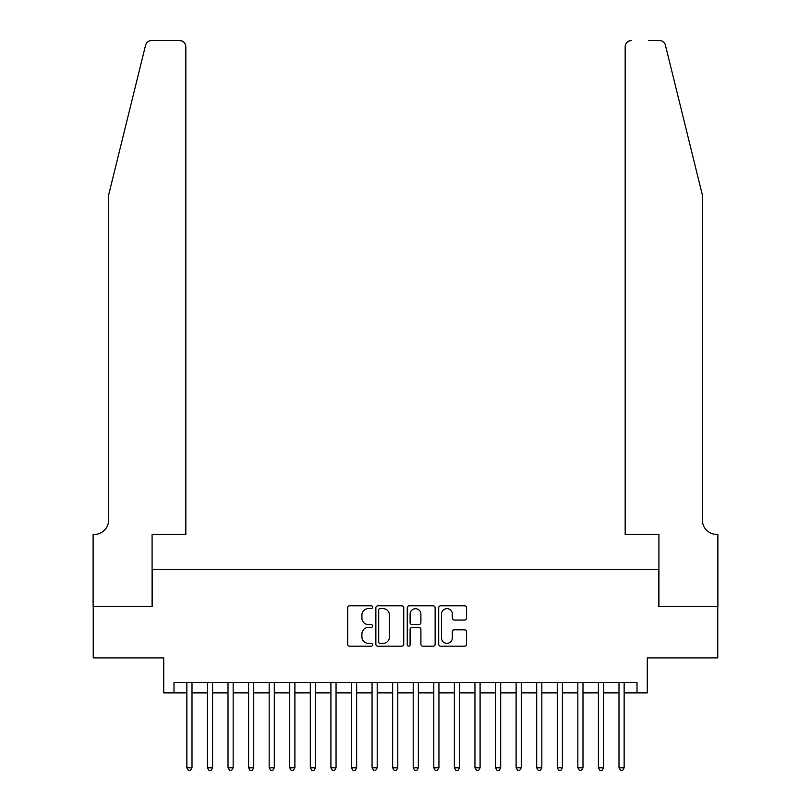 <?xml version="1.0" encoding="UTF-8"?>
<svg xmlns="http://www.w3.org/2000/svg" width="811" height="811" viewBox="0 0 811 811"><rect width="100%" height="100%" fill="white"/><g stroke="black" fill="none" stroke-linecap="round" stroke-linejoin="round"><path stroke-width="1.22" d="M372.573 607.206A1.409 1.409 0 0 0 371.164 605.797L349.703 605.797A2.017 2.017 0 0 0 347.686 607.814L347.686 644.167A2.017 2.017 0 0 0 349.703 646.195L371.164 646.195A1.409 1.409 0 0 0 372.573 644.775A1.409 1.409 0 0 0 371.164 643.366L368.387 643.366A6.468 6.468 0 0 1 361.919 636.899L361.919 633.867A6.468 6.468 0 0 1 368.387 627.41L371.164 627.41A1.409 1.409 0 0 0 372.573 625.991A1.409 1.409 0 0 0 371.164 624.582L368.387 624.582A6.468 6.468 0 0 1 361.919 618.114L361.919 615.083A6.468 6.468 0 0 1 368.387 608.625L371.164 608.625A1.409 1.409 0 0 0 372.573 607.206M464.531 620.03A2.017 2.017 0 0 0 466.548 618.012L466.548 607.814A2.017 2.017 0 0 0 464.531 605.797L440.697 605.797A2.017 2.017 0 0 0 438.68 607.814L438.68 644.167A2.017 2.017 0 0 0 440.697 646.195L464.531 646.195A2.017 2.017 0 0 0 466.548 644.167L466.548 631.85A2.017 2.017 0 0 0 464.531 629.833L454.332 629.833A2.017 2.017 0 0 0 452.315 631.85L452.315 637.963A5.403 5.403 0 0 1 446.912 643.366A5.403 5.403 0 0 1 441.508 637.963L441.508 614.028A5.403 5.403 0 0 1 446.912 608.625A5.403 5.403 0 0 1 452.315 614.028L452.315 618.012A2.017 2.017 0 0 0 454.332 620.03L464.531 620.03M174 692.868L174 682.578L637 682.578L637 692.868L647.29 692.868L647.29 657.893L717.765 657.893L717.765 606.446L658.613 606.446L658.613 569.403L152.387 569.403L152.387 606.446L93.235 606.446L93.235 657.893L163.71 657.893L163.71 692.868L186.854 692.868M403.736 607.814A2.017 2.017 0 0 0 401.709 605.797L377.875 605.797A2.017 2.017 0 0 0 375.858 607.814L375.858 644.167A2.017 2.017 0 0 0 377.875 646.195L401.709 646.195A2.017 2.017 0 0 0 403.736 644.167L403.736 607.814M409.291 605.797L433.125 605.797A2.017 2.017 0 0 1 435.142 607.814L435.142 644.167A2.017 2.017 0 0 1 433.125 646.195L422.926 646.195A2.017 2.017 0 0 1 420.899 644.167L420.899 629.427A2.017 2.017 0 0 0 418.881 627.41L412.12 627.41A2.017 2.017 0 0 0 410.092 629.427L410.092 644.775A1.409 1.409 0 0 1 408.683 646.195A1.409 1.409 0 0 1 407.264 644.775L407.264 607.814A2.017 2.017 0 0 1 409.291 605.797M192.004 692.868L207.434 692.868M212.583 692.868L228.013 692.868M233.162 692.868L248.592 692.868M253.742 692.868L269.171 692.868M274.311 692.868L289.75 692.868M294.89 692.868L310.329 692.868M315.469 692.868L330.908 692.868M336.048 692.868L351.487 692.868M356.627 692.868L372.056 692.868M377.206 692.868L392.636 692.868M397.785 692.868L413.215 692.868M418.364 692.868L433.794 692.868M438.944 692.868L454.373 692.868M459.513 692.868L474.952 692.868M480.092 692.868L495.531 692.868M500.671 692.868L516.11 692.868M521.25 692.868L536.689 692.868M541.829 692.868L557.258 692.868M562.408 692.868L577.837 692.868M582.987 692.868L598.417 692.868M603.566 692.868L618.996 692.868M624.146 692.868L637 692.868M380.095 608.625A1.409 1.409 0 0 0 378.686 610.034L378.686 641.947A1.409 1.409 0 0 0 380.095 643.366L383.025 643.366A6.468 6.468 0 0 0 389.493 636.899L389.493 615.083A6.468 6.468 0 0 0 383.025 608.625L380.095 608.625M420.899 614.13A5.403 5.403 0 0 0 415.496 608.726A5.403 5.403 0 0 0 410.092 614.13L410.092 622.554A2.017 2.017 0 0 0 412.12 624.582L418.881 624.582A2.017 2.017 0 0 0 420.899 622.554L420.899 614.13M192.004 682.578L192.004 767.774L186.854 767.774L186.854 682.578M192.004 767.774L190.463 770.45L188.405 770.45L186.854 767.774M145.574 45.244C147.146 41.858 147.146 41.858 145.574 45.244L108.664 194.883L108.664 520.013A14.405 14.405 0 0 1 94.258 534.419L93.123 534.419L93.123 606.446L152.083 606.446L152.083 534.419L185.831 534.419L185.831 46.724A6.174 6.174 0 0 0 179.657 40.55L151.566 40.55A6.174 6.174 0 0 0 145.574 45.244M162.575 40.55L179.657 40.55C183.377 40.945 185.435 43.003 185.831 46.724L185.831 534.419M108.664 520.013A14.405 14.405 0 0 1 94.258 534.419M691.023 149.001L665.425 45.244C663.854 41.858 663.854 41.858 665.425 45.244C663.854 41.858 663.854 41.858 665.425 45.244L702.336 194.883L702.336 520.013A14.405 14.405 0 0 0 716.742 534.419L717.877 534.419L717.877 606.446L658.917 606.446L658.917 534.419L625.169 534.419L625.169 46.724L625.169 534.419M648.425 40.55L659.434 40.55A6.174 6.174 0 0 1 665.425 45.244M631.343 40.55A6.174 6.174 0 0 0 625.169 46.724C625.565 43.003 627.623 40.945 631.343 40.55M702.336 520.013A14.405 14.405 0 0 0 716.742 534.419M212.583 682.578L212.583 767.774L207.434 767.774L207.434 682.578M212.583 767.774L211.042 770.45L208.985 770.45L207.434 767.774M233.162 682.578L233.162 767.774L228.013 767.774L228.013 682.578M233.162 767.774L231.611 770.45L229.554 770.45L228.013 767.774M253.742 682.578L253.742 767.774L248.592 767.774L248.592 682.578M253.742 767.774L252.191 770.45L250.133 770.45L248.592 767.774M274.311 682.578L274.311 767.774L269.171 767.774L269.171 682.578M274.311 767.774L272.77 770.45L270.712 770.45L269.171 767.774M294.89 682.578L294.89 767.774L289.75 767.774L289.75 682.578M294.89 767.774L293.349 770.45L291.291 770.45L289.75 767.774M315.469 682.578L315.469 767.774L310.329 767.774L310.329 682.578M315.469 767.774L313.928 770.45L311.87 770.45L310.329 767.774M336.048 682.578L336.048 767.774L330.908 767.774L330.908 682.578M336.048 767.774L334.507 770.45L332.449 770.45L330.908 767.774M356.627 682.578L356.627 767.774L351.487 767.774L351.487 682.578M356.627 767.774L355.086 770.45L353.028 770.45L351.487 767.774M377.206 682.578L377.206 767.774L372.056 767.774L372.056 682.578M377.206 767.774L375.665 770.45L373.607 770.45L372.056 767.774M397.785 682.578L397.785 767.774L392.636 767.774L392.636 682.578M397.785 767.774L396.244 770.45L394.187 770.45L392.636 767.774M418.364 682.578L418.364 767.774L413.215 767.774L413.215 682.578M418.364 767.774L416.813 770.45L414.756 770.45L413.215 767.774M438.944 682.578L438.944 767.774L433.794 767.774L433.794 682.578M438.944 767.774L437.393 770.45L435.335 770.45L433.794 767.774M459.513 682.578L459.513 767.774L454.373 767.774L454.373 682.578M459.513 767.774L457.972 770.45L455.914 770.45L454.373 767.774M480.092 682.578L480.092 767.774L474.952 767.774L474.952 682.578M480.092 767.774L478.551 770.45L476.493 770.45L474.952 767.774M500.671 682.578L500.671 767.774L495.531 767.774L495.531 682.578M500.671 767.774L499.13 770.45L497.072 770.45L495.531 767.774M521.25 682.578L521.25 767.774L516.11 767.774L516.11 682.578M521.25 767.774L519.709 770.45L517.651 770.45L516.11 767.774M541.829 682.578L541.829 767.774L536.689 767.774L536.689 682.578M541.829 767.774L540.288 770.45L538.23 770.45L536.689 767.774M562.408 682.578L562.408 767.774L557.258 767.774L557.258 682.578M562.408 767.774L560.867 770.45L558.809 770.45L557.258 767.774M582.987 682.578L582.987 767.774L577.837 767.774L577.837 682.578M582.987 767.774L581.446 770.45L579.389 770.45L577.837 767.774M603.566 682.578L603.566 767.774L598.417 767.774L598.417 682.578M603.566 767.774L602.015 770.45L599.958 770.45L598.417 767.774M624.146 682.578L624.146 767.774L618.996 767.774L618.996 682.578M624.146 767.774L622.595 770.45L620.537 770.45L618.996 767.774"/></g></svg>
